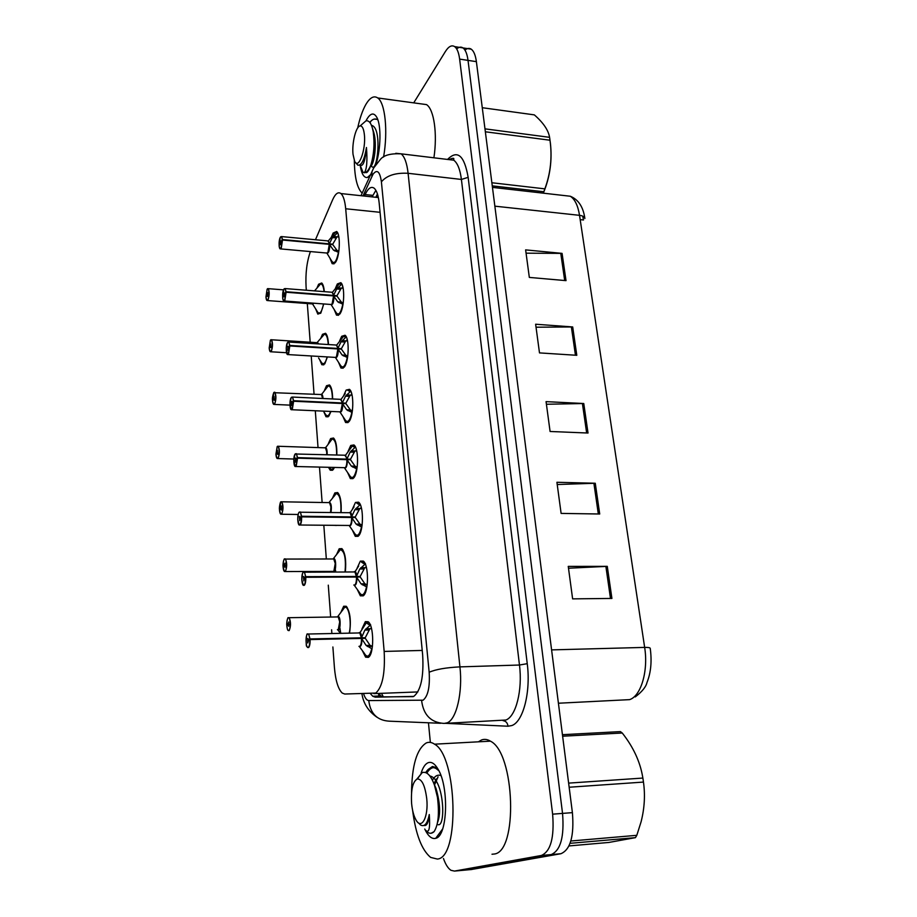 <?xml version="1.0" encoding="UTF-8"?>
<svg xmlns="http://www.w3.org/2000/svg" width="917" height="917" viewBox="0 0 917 917"><rect width="100%" height="100%" fill="white"/><g stroke="black" fill="none" stroke-linecap="round" stroke-linejoin="round"><path stroke-width="1.38" d="M335.679 571.99L335.484 570.099M336.413 554.9L339.198 548.767L341.892 548.618C345.239 552.825 346.374 560.608 345.331 571.967M336.78 525.418L334.911 525.407M332.286 498.584L334.854 492.899L337.651 492.544C340.494 495.845 341.64 502.527 341.078 512.592M334.384 467.59L333.054 469.768L330.258 470.215L328.538 467.429M328.286 443.805L330.624 438.578L333.524 438.017C335.92 440.618 337.032 446.258 336.837 454.958M330.991 411.446L328.871 416.077L325.993 416.731L323.552 411.125M324.4 390.516L326.509 385.725L329.49 384.945C331.507 386.997 332.55 391.662 332.63 398.964M327.403 356.931L324.801 363.843L321.844 364.725L319.597 359.533M320.606 338.637L322.497 334.304L325.558 333.284C327.22 334.888 328.183 338.637 328.458 344.551M323.747 303.94L320.847 312.995L317.832 314.118L315.677 308.983M316.927 288.133L318.6 284.247L321.718 282.986C323.048 284.213 323.919 287.101 324.309 291.64M340.734 633.246L339.932 628.145M340.666 612.82L343.68 606.24L346.248 606.275C350.156 611.673 351.257 620.614 349.549 633.062M357.149 568.036L360.324 561.147L363.304 561.089C368.909 564.643 368.852 592.416 363.201 595.855L360.358 595.821L357.24 589.39M352.541 508.832L355.464 502.459L358.558 502.184C363.877 505.554 363.648 532.158 358.249 536.147L355.28 536.319L352.323 530.049M348.07 451.324L350.73 445.467L353.939 444.951C358.983 448.149 358.616 473.688 353.446 478.181L350.363 478.571L347.554 472.45M343.737 395.445L346.145 390.092L349.446 389.335C354.226 392.361 353.733 416.937 348.781 421.877L345.594 422.508L342.935 416.524M339.519 341.124L341.686 336.275L345.056 335.255C349.595 338.132 348.999 361.814 344.242 367.178L340.975 368.049L338.465 362.204M335.427 288.305L337.341 283.949L340.78 282.665C345.09 285.393 344.402 308.272 339.84 313.992L336.505 315.116L334.12 309.407M331.45 236.918L333.123 233.056L336.619 231.497C340.7 234.087 339.932 256.221 335.542 262.273L332.16 263.672L329.902 258.078M361.906 629.005L365.333 621.623L368.175 621.749C374.09 625.497 374.216 654.555 368.302 657.386L365.608 657.168L362.33 650.577M332.882 646.978L334.418 667.507C335.553 680.632 338.167 689.148 342.247 693.069L344.723 694.031L375.787 693.057C382.469 687.051 385.255 673.17 384.166 651.425L345.698 208.767C344.93 200.812 343.348 195.745 340.918 193.556C338.132 191.55 335.358 193.67 332.573 199.906L315.471 239.738M378.182 197.086L377.426 196.868L377.609 194.519M310.404 251.567C306.805 261.792 305.372 273.61 306.083 287.01L306.324 290.231M307.31 303.527L310.198 342.224M311.218 355.968L314.061 394.184M315.299 410.759L318.039 447.588M319.494 467.177L322.131 502.493M323.827 525.281L326.326 558.957M328.286 585.161L330.659 617.049M331.61 629.796L331.874 633.429M464.976 50.126C467.223 48.223 469.309 47.902 471.258 49.186L462.97 47.913C465.481 49.77 467.166 53.92 468.025 60.384L562.545 813.402C564.391 836.808 560.596 850.54 551.174 854.587L462.477 870.348L551.174 854.587C560.596 850.54 564.391 836.808 562.545 813.402L468.025 60.384C467.166 53.92 465.481 49.77 462.97 47.913C461.033 46.607 458.936 46.95 456.689 48.945M526.071 253.184L562.075 253.379L525.624 249.882L529.327 277.415L566.018 280.636L562.075 253.379M536.032 327.209L572.701 326.956L535.631 324.228L539.494 352.896L576.793 355.303L572.701 326.956M568.494 568.219L607.272 566.351L568.253 566.397L572.621 598.87L611.914 598.434L607.272 566.351M557.227 484.531L595.271 483.248L556.917 482.285L561.112 513.405L599.718 514.001L595.271 483.248M546.417 404.259L583.762 403.514L546.062 401.635L550.085 431.483L588.026 433.03L583.762 403.514M492.452 187.377L570.271 196.238C578.318 199.493 583.166 206.795 584.817 218.143L584.874 218.498C584.542 216.802 582.753 215.747 579.533 215.335C577.928 205.477 574.844 199.115 570.271 196.238L563.657 195.481M558.407 703.224L629.589 699.637C640.983 696.129 648.468 670.831 644.651 647.402C648.17 647.333 650.027 647.643 650.222 648.319C651.998 661.283 650.921 672.688 646.978 682.535C645.958 686.936 642.049 691.727 635.24 696.92M471.258 49.186C473.791 51.054 475.499 55.203 476.382 61.645L572.403 812.634C574.283 835.972 570.454 849.658 560.917 853.716L471.178 869.545M580.186 219.633L583.487 219.988L582.731 216.137M370.445 693.665L372.76 696.255L375.328 697.184L413.785 696.393C420.937 690.455 423.895 676.643 422.657 654.967L379.191 203.184C378.366 195.355 376.669 190.346 374.102 188.168C371.11 186.14 368.118 188.272 365.138 194.553L364.45 196.066M413.727 102.864L445.41 51.49C448.642 46.4 451.714 44.784 454.649 46.618C457.125 48.475 458.787 52.647 459.635 59.112L552.63 814.17C554.441 837.645 550.693 851.412 541.374 855.469L454.477 871.081L450.981 870.313C448.115 868.456 445.605 864.525 443.461 858.507M430.348 742.403L428.457 722.779M372.073 196.88L375.89 190.358M413.189 696.656L383.398 696.874L380.796 695.946L378.492 693.435M359.349 646.531L364.106 652.984C367.098 658.246 369.643 656.813 371.74 648.697L366.135 645.43L361.527 638.404L365.298 638.324L370.055 645.339L372.451 646.336M307.653 633.922L308.593 633.979L310.026 638.943L361.481 637.819L364.863 630.105L370.663 624.798M358.948 646.347L359.831 646.325C361.057 645.109 361.585 642.473 361.436 638.415L361.527 638.404M310.026 638.943L309.74 639C309.327 635.263 308.559 633.647 307.447 634.151C305.063 635.699 305.991 649.442 308.353 647.345C309.419 646.153 309.9 643.562 309.786 639.585L361.436 638.415M359.877 633.028L361.39 637.819L359.773 632.936L358.65 632.959M309.786 639.585L308.548 640.341L307.745 642.989L307.745 638.461L308.891 640.135M366.445 622.758L369.15 622.838L366.41 622.769M366.869 656.113L369.654 655.942M365.94 628.775L370.995 628.672L371.213 627.503M371.408 646.359L367.408 646.462M361.447 638.415L361.447 638.415C361.596 642.141 361.138 644.708 360.049 646.141M361.481 637.819L365.253 637.739L362.559 638.381M369.929 628.707L365.253 637.739M308.536 640.135L309.74 639M288.316 617.668L288.133 617.783C287.938 616.453 286.299 623.354 286.815 625.302L287.927 624.534L288.66 621.99L288.66 626.288L287.938 624.718L286.849 625.83C287.216 629.36 287.904 630.885 288.924 630.403C291.125 628.879 290.265 615.685 288.121 617.886L288.121 617.886C287.159 619.078 286.723 621.543 286.815 625.291L287.353 625.325M337.41 629.681L338.258 629.67C339.405 628.397 339.886 625.784 339.714 621.806L338.224 616.923L337.296 616.9M287.938 624.718L289.096 624.706M342.087 610.86L344.643 607.341L347.165 607.306L344.803 607.26M338.258 629.67L339.714 621.806L338.224 616.935L337.25 616.946L337.937 616.556C341.135 615.376 340.666 633.097 337.594 629.681M287.927 624.534L289.107 624.511M366.869 587.063L361.046 583.842L356.518 577.034L360.232 577.011L364.909 583.82L367.213 584.805M303.424 572.082L304.398 572.07L305.739 576.655L356.472 576.461L359.819 568.976L365.528 563.76M353.813 585L354.868 585C356.048 583.648 356.575 580.988 356.426 577.034L356.518 577.034M305.739 576.655L305.453 576.724C305.052 573.125 304.306 571.646 303.218 572.3C300.879 574.168 301.785 587.499 304.089 585.092C305.132 583.774 305.602 581.172 305.487 577.286L356.438 577.034C356.587 580.828 356.094 583.441 354.971 584.897M305.487 577.286L304.284 578.203L303.802 580.897L303.504 576.484L304.536 578.008M361.573 594.778L364.267 594.686M360.874 567.68L365.86 567.669L366.101 566.362M366.468 567.749L365.86 567.669M354.994 572.036L356.381 576.461L354.89 571.944L353.824 571.944M364.255 562.167L361.642 562.087M361.676 562.075L364.244 562.167L361.493 562.155L364.645 564.115M366.25 584.805L362.295 584.84M356.472 576.461L360.186 576.449L357.974 577.022M364.806 567.68L360.186 576.449M304.272 578.008L305.453 576.724M361.825 527.137L356.105 524.088L351.658 517.475L355.326 517.52L359.923 524.134L362.123 525.097M299.309 512.087L300.34 511.995L301.567 516.248L351.532 516.924L354.913 509.669L360.232 504.556M300.1 525.017L350.042 525.475C351.2 524.008 351.704 521.337 351.566 517.475L351.658 517.475M301.567 516.248L301.292 516.317C300.891 512.844 300.168 511.503 299.114 512.305C296.833 514.471 297.716 527.401 299.962 524.719C300.982 523.275 301.429 520.65 301.326 516.867L351.578 517.475C351.715 521.337 351.2 523.997 350.042 525.475M301.326 516.867L300.146 517.933L299.676 520.638L299.389 516.363L300.352 517.75M356.449 535.287L359.028 535.253M355.956 508.396L360.874 508.465L361.138 507.021M349.985 517.452L351.52 516.924L350.145 512.729L349.136 512.718M359.533 503.295L357.011 503.169M357.034 503.158L359.475 503.261L356.828 503.238L359.67 504.877M361.241 525.086L357.343 525.051M351.612 516.913L355.28 516.97L353.4 517.497M351.532 516.924L350.248 512.821M359.842 508.465L355.28 516.97M300.134 517.75L301.292 516.317M344.586 468.071L349.217 474.891C352.048 479.751 354.524 477.746 356.656 468.862L351.314 466.088L346.935 459.658L350.558 459.761L355.074 466.191L357.194 467.143M295.331 453.858L296.386 453.686L297.521 457.629L346.89 459.119L350.156 452.081L355.441 447.038M295.985 466.524L345.354 467.693C346.488 466.111 346.981 463.429 346.855 459.646L346.935 459.658M297.521 457.629L297.246 457.698C296.867 454.351 296.157 453.136 295.125 454.075C292.901 456.517 293.749 469.08 295.95 466.123L297.555 458.168L346.855 459.658C346.981 463.578 346.454 466.295 345.262 467.785M297.28 458.225L295.331 462.225L295.389 458.007L296.306 459.268M351.498 477.539L353.951 477.574M351.188 450.832L356.037 450.992L356.323 449.41M356.747 451.118L356.037 450.992M345.64 455.325L346.809 459.119L345.537 455.222L344.586 455.199M354.856 446.04L352.495 445.926M352.529 445.914L354.833 446.04M356.369 467.108L352.529 467.005M355.017 450.958L350.512 459.222L348.896 459.715M346.89 459.119L350.512 459.222M296.122 459.268L297.246 457.698M342.763 404.122C342.603 409.784 341.663 412.409 339.955 411.997L344.563 418.977C347.337 423.7 349.79 421.499 351.91 412.386L346.66 409.761L342.35 403.503L345.927 403.663L350.374 409.922L352.403 410.839M291.537 397.221L292.546 397.061L293.589 400.718L342.316 402.976L345.537 396.144L350.775 391.181M292.007 409.739L339.622 411.825L340.803 411.573L342.35 403.503M293.589 400.718L293.325 400.798C292.947 397.565 292.259 396.476 291.251 397.531C289.084 400.236 289.91 412.432 292.053 409.234L293.635 401.245L342.27 403.503C342.396 407.492 341.846 410.243 340.62 411.767M293.36 401.314L291.434 405.486L291.514 401.359L292.385 402.494M346.706 421.499L349.033 421.568M346.557 394.929L351.349 395.158L351.635 393.45M352.094 395.307L351.349 395.158M341.158 399.468L342.224 402.976L341.044 399.365L340.161 399.319M349.045 421.545L346.637 421.465M350.397 390.47L347.875 390.401L350.156 391.49M351.647 410.805L347.852 410.644M342.316 402.976L345.881 403.148L344.46 403.595M350.328 395.124L345.881 403.148M292.225 402.483L293.325 400.798M283.089 566.614L284.912 563.118L284.889 567.325L284.19 565.892L283.124 567.142C283.479 570.546 284.155 571.933 285.141 571.314C287.296 569.503 286.459 556.688 284.362 559.164C283.422 560.47 282.998 562.958 283.089 566.614L283.536 566.66M285.336 571.555L333.834 571.406C334.946 570.019 335.416 567.382 335.244 563.508L333.868 558.969L332.94 558.969M284.19 565.892L285.302 565.892M337.846 552.997L340.356 549.673L342.798 549.65L340.539 549.581M333.822 571.406L335.244 563.508L333.605 558.613C336.631 557.467 336.149 574.237 333.238 571.623M284.178 565.709L285.313 565.709M280.911 501.908L280.728 502.035C280.694 500.739 278.974 507.135 279.467 509.611L281.267 505.932L281.221 510.047L280.545 508.74L279.502 510.116C279.845 513.405 280.499 514.666 281.473 513.921C283.571 511.835 282.768 499.387 280.717 502.115L279.845 509.657M330.544 512.443L330.911 506.86L330.544 512.443L330.911 506.86L329.627 502.631L328.756 502.608M280.545 508.74L281.611 508.752M333.731 496.739L336.172 493.598L338.545 493.587L336.39 493.506M329.719 502.711L330.911 506.86L329.398 502.287C331.243 503.181 331.782 506.562 331.003 512.443M280.533 508.557L281.634 508.58M277.392 446.43L278.321 446.27C279.811 449.983 279.742 454.018 278.115 458.351L277.175 458.534L275.983 454.683C276.315 457.87 276.957 459.016 277.897 458.145C279.96 455.806 279.169 443.702 277.163 446.671L276.269 454.259M326.704 454.637L326.693 451.794L326.704 454.637L326.693 451.794L325.501 447.84L324.687 447.817M325.592 447.932L326.693 451.794L325.501 447.84L278.321 446.27L277.175 446.59L275.937 454.202L277.404 450.419L277.656 454.373L276.991 453.193L278.023 453.216M329.73 442.017L332.103 439.06L334.396 439.06L332.355 438.956M331.289 469.195L333.421 469.298L331.324 469.206M276.991 453.193L275.983 454.683M411.538 792.918C411.859 765.546 416.765 748.891 426.29 742.942C428.961 741.83 431.712 742.243 434.543 744.18C457.182 755.952 459.99 857.968 437.329 859.057L430.635 857.406C421.682 849.933 415.676 834.218 412.604 810.284M478.399 741.819L481.471 739.996C484.371 738.884 487.351 739.274 490.423 741.165C514.976 752.639 518.357 852.799 493.827 854.071L491.993 854.231M421.098 773.191C422.909 767.403 425.27 763.895 428.17 762.692C431.552 761.5 434.864 763.701 438.108 769.294C449.204 787.118 447.507 836.304 435.724 838.298L435.357 838.402C431.552 839.089 428.01 835.972 424.743 829.014M437.111 767.644L432.32 766.578L428.033 769.592M438.062 776.837L434.452 785.101M432.962 766.474L431.173 767.804M357.699 127.944C359.773 118.396 362.41 110.705 365.631 104.87C369.803 97.626 373.838 95.322 377.747 97.959C385.186 102.83 388.12 131.28 383.581 157.002M420.96 103.85L426.52 104.607C434.016 109.261 437.547 133.744 433.913 157.793M369.952 175.995L367.35 177.52C363.934 177.852 361.55 173.84 360.198 165.496M366.021 120.872L366.972 119.05C370.766 112.825 374.113 112.401 377.025 117.754C381.254 125.881 380.842 148.852 376.176 163.616M377.678 119.336L374.067 119.118M362.169 193.132C357.183 188.352 354.57 177.474 354.317 160.509M562.43 734.689L620.396 731.606L622.253 733.015L562.625 736.213M568.62 783.118L642.874 778.063L642.576 776.355C639.917 761.282 633.154 746.828 622.253 733.015M642.874 778.063L643.459 782.075L569.148 787.233M438.899 770.784L436.148 768.584C432.457 766.566 429.11 767.667 426.107 771.885L425.843 772.63M437.535 768.308C433.489 766.394 429.913 767.999 426.829 773.134M431.196 833.221L434.096 831.627C432.022 833.587 429.867 833.794 427.631 832.269L425.992 830.813M424.078 825.403C426.749 826.263 428.48 822.641 429.271 814.537C430.314 828.624 429.007 833.794 425.339 830.045L425.213 829.851M411.607 803.487C410.839 789.812 412.719 781.639 417.246 778.946C421.866 778.9 425.018 785.468 426.737 798.638C428.732 816.967 421.43 830.573 415.837 819.66C413.67 815.66 412.26 810.273 411.607 803.487M416.914 779.06L422.233 772.572C426.852 771.254 430.944 775.473 434.498 785.239L437.42 797.16C439.461 813.413 438.349 824.91 434.096 831.627M429.271 814.537C427.402 823.73 424.491 827.203 420.525 824.968L418.679 823.088M568.998 845.933L608.945 842.436L635.435 837.645L570.087 843.319M570.844 841.004L636.811 835.318L635.435 837.645M636.811 835.318L641.109 821.724C644.525 808.255 645.304 795.039 643.459 782.075M440.928 775.599C437.776 774.361 434.945 775.885 432.434 780.172M437.432 822.767C440.733 814.72 440.263 803.269 436.011 788.414L433.649 782.946M436.354 778.923L433.982 783.806M437.134 824.188C445.857 830.619 444.676 782.671 431.586 776.539L429.798 775.885M484.978 128.85L549.581 137.332C548.412 130.225 543.334 122.74 534.336 114.877L482.273 107.713M549.581 137.332L549.994 140.221L485.345 131.784M377.919 120.024L377.403 119.646C375.374 118.442 373.265 118.878 371.087 120.964L369.792 122.408M360.106 165.209L362.994 172.178L364.278 172.74C366.777 169.599 367.511 161.186 366.456 147.511C364.427 159.718 361.562 165.61 357.848 165.186L355.716 162.676M364.485 172.442L366.628 172.602C368.164 171.639 369.562 169.152 370.823 165.152C368.68 170.138 366.502 172.671 364.278 172.74M353.011 154.251C351.819 143.041 355.991 126.214 360.129 125.938C362.307 125.801 363.717 128.724 364.381 134.696C366.101 149.884 358.387 170.218 354.592 161.117L353.011 154.251M361.986 124.322L365.917 120.895C368.714 120.276 370.892 122.729 372.44 128.254L373.219 131.739C374.755 143.556 373.964 154.686 370.823 165.152M550.349 142.731C552.366 160.36 550.017 177.164 543.311 193.155L543.827 191.768L492.269 185.876M491.867 182.747L544.858 188.856L543.827 191.768M544.858 188.856C550.613 173.29 552.332 157.082 549.994 140.221M370.388 166.504C373.964 165.358 377.345 144.405 373.758 132.357L372.749 129.446M370.927 164.842L371.27 165.69M370.422 166.401L371.855 166.573C377.277 173.026 382.068 130.478 372.646 125.767L371.442 125.297M359.533 165.14L360.404 165.243C363.258 166.539 365.275 160.635 366.456 147.511M347.543 357.596L342.133 355.028L337.903 348.941L341.422 349.159L345.801 355.246L347.761 356.14M287.858 342.201L288.809 342.052L289.783 345.445L337.857 348.437L341.044 341.8L346.259 336.894M288.133 354.592L335.163 357.389L336.39 357.045L337.903 348.941M289.783 345.445L289.52 345.526C289.153 342.408 288.477 341.433 287.491 342.614C285.382 345.56 286.184 357.412 288.27 353.973L289.818 345.961L337.823 348.941C337.926 352.988 337.364 355.785 336.115 357.343M289.554 346.03L288.018 350.248L287.755 346.328L288.58 347.348M341.915 366.972L344.253 367.155M342.052 340.608L346.775 340.918L347.084 339.072M347.566 341.067L346.775 340.918M336.803 345.182L337.777 348.426L336.677 345.067L335.863 345.01M345.996 336.401L343.841 336.218M347.062 356.094L343.313 355.876M337.857 348.437L341.388 348.655L340.127 349.079M345.778 340.86L341.388 348.655M288.442 347.337L289.52 345.526M333.971 296.5C333.765 302.278 332.825 304.983 331.14 304.627L335.656 311.872C338.316 316.285 340.711 313.729 342.832 304.18L337.743 301.831L333.57 295.904L337.055 296.18L341.365 302.106L343.233 302.977M284.27 288.729L285.176 288.58L286.07 291.744L333.524 295.412L336.677 288.97L341.869 284.132M284.385 301.005L330.842 304.478L332.092 304.031L333.57 295.904M286.07 291.744L285.817 291.824C285.462 288.809 284.809 287.949 283.846 289.233C281.771 292.42 282.551 303.94 284.602 300.283L286.104 292.236L333.49 295.904C333.593 300.008 333.009 302.851 331.736 304.433M285.852 292.305L283.972 296.81L284.087 292.844L284.889 293.749M337.33 314.015L339.622 314.279M337.674 287.8L342.339 288.179L342.66 286.207M343.153 288.339L342.339 288.179M332.55 292.397L333.444 295.412L332.435 292.282L331.679 292.214M341.697 283.823L339.68 283.628M333.524 295.412L337.009 295.687L335.886 296.088M341.353 288.11L337.009 295.687M284.763 293.749L285.817 291.824M329.753 244.908C329.535 250.742 328.595 253.493 326.922 253.161L331.392 260.543C334.006 264.807 336.367 262.067 338.476 252.324L333.467 250.1L329.363 244.335L332.802 244.656L337.043 250.421L338.843 251.269M280.785 236.735L281.634 236.597L282.47 239.543L329.318 243.853L332.435 237.595L337.594 232.826M280.728 248.92L326.647 253.023L327.908 252.473L329.363 244.335M282.47 239.543L282.218 239.624C281.874 236.712 281.232 235.956 280.293 237.343C278.264 240.747 279.02 251.957 281.026 248.094L282.505 240.025L329.283 244.335C329.375 248.496 328.767 251.384 327.484 252.989M282.253 240.094L280.407 244.759L280.533 240.862L281.301 241.664M332.894 262.537L335.072 262.904M333.41 236.448L338.029 236.884L338.362 234.798M338.866 237.067L338.029 236.884M328.424 241.056L329.237 243.853L328.297 240.93L327.598 240.873M327.908 252.473L329.283 244.335M337.513 232.654L335.611 232.46M338.258 251.212L334.613 250.891M329.318 243.853L332.756 244.174L331.736 244.552M337.055 236.804L332.756 244.174M281.198 241.652L282.218 239.624M274.011 392.43L274.894 392.281C276.304 395.812 276.223 399.766 274.642 404.122L273.679 404.397L272.555 400.798C272.888 403.87 273.507 404.913 274.435 403.927C276.441 401.337 275.685 389.576 273.713 392.763L272.808 400.397M322.601 398.482L321.477 394.551L320.709 394.516L321.489 394.551L320.721 394.516M321.58 394.642L322.589 398.242L321.489 394.551L273.725 392.694C272.578 396.041 272.166 398.586 272.521 400.328L273.954 396.408L274.194 400.259L273.553 399.182L274.527 399.227M325.844 388.762L328.137 385.988L330.349 385.988L328.412 385.874M327.071 415.779L329.02 415.871L326.922 415.699M323.392 411.114L325.661 414.564C327.369 416.845 329.031 415.802 330.647 411.435M273.553 399.182L272.555 400.798M273.541 399.021L274.55 399.067M269.231 348.426L269.231 348.368C269.552 351.337 270.16 352.277 271.065 351.188C273.025 348.38 272.28 336.929 270.366 340.322L269.438 347.99M317.672 342.786L318.222 343.898L316.846 342.649M269.197 347.898L270.595 343.875L270.836 347.623L270.194 346.66L271.123 346.718M322.062 336.94L324.263 334.338L326.395 334.338L324.572 334.212M318.222 343.898L316.858 342.649L317.42 342.396L318.68 343.932M322.692 363.659L324.744 363.911M318.589 357.974L321.672 362.765C323.678 365.023 325.501 363.075 327.151 356.908M270.194 346.66L269.231 348.368M270.194 346.488L271.157 346.546M267.523 288.798L268.314 288.672C269.564 291.858 269.46 295.664 267.982 300.077L266.973 300.524L265.987 297.36C266.297 300.237 266.893 301.074 267.775 299.87C269.701 296.844 268.979 285.714 267.099 289.302L266.171 297.005M267.569 300.57L312.319 303.905L313.603 303.183L313.098 303.871M265.953 296.902L267.661 292.603L267.558 296.409L266.939 295.549L265.987 297.36M318.371 286.471L320.48 284.041L322.543 284.041L320.835 283.915M318.852 313.178L320.595 313.339M312.628 304.066L317.912 312.491M266.927 295.389L267.844 295.457M417.831 691.934L373.804 693.619M381.426 693.321L383.363 696.874M422.221 650.44L384.166 651.425M380.062 212.308L345.698 208.767M551.587 649.889L644.651 647.402L579.533 215.335L494.859 206.165M476.382 61.645L459.635 59.112M572.403 812.634L552.63 814.17M560.917 853.716L541.374 855.469M471.934 869.476L454.477 871.081M582.41 403.491L586.651 432.973M593.895 483.248L598.32 513.978M605.873 566.397L610.493 598.457M571.371 326.91L575.452 355.211M560.768 253.321L564.689 280.51M363.59 693.756C365.058 698.169 366.777 700.439 368.772 700.565L423.081 700.198C428.01 696.221 430.039 686.902 429.167 672.253L381.403 181.83C379.89 171.433 377.082 168.934 372.978 174.322L362.994 195.917M395.8 153.299L401.13 153.838C404.626 156.692 406.953 163.18 408.099 173.302L459.933 666.877C462.844 692.312 456.494 719.432 447.187 722.825L444.137 723.421C430.933 722.607 423.425 714.985 421.614 700.565M447.542 159.443C457.457 149.437 464.323 155.409 468.151 177.336L527.241 663.679L519.469 665.02L459.933 666.877C445.949 667.587 435.69 669.387 429.167 672.253M373.815 167.708L371.981 171.513L371.866 176.431M527.241 663.679C530.954 691.842 523.194 721.908 511.743 725.576L507.995 726.23L445.8 723.341M445.295 723.364L505.84 720.028C515.927 716.647 522.713 689.997 519.469 665.02L461.411 179.445C460.116 169.462 457.572 163.043 453.755 160.188L448.138 159.512M456.402 722.837L454.362 722.94M440.653 723.284L389.244 721.175C377.162 720.43 370.33 713.552 368.772 700.565M381.403 181.83C386.768 175.456 395.663 172.614 408.099 173.302L461.411 179.445L468.151 177.336M332.16 263.672L334.075 263.832M503.009 720.636C505.932 721.071 507.605 722.94 507.995 726.23M379.157 697.035L378.4 693.447M383.398 696.874L375.328 697.184M372.783 195.367L365.138 194.553M361.974 639.115C361.848 644.731 360.897 647.138 359.109 646.336M359.074 632.73L359.395 632.547C360.496 632.375 361.298 633.876 361.802 637.04M310.072 639.539C310.187 643.654 309.694 646.336 308.593 647.562L307.504 647.299M359.602 638.45L361.39 637.819M363.373 626.93L366.284 622.826L369.769 625.176M364.863 630.105L368.772 630.025M366.135 645.43L370.055 645.339M337.639 616.74L344.643 607.341C348.735 605.197 351.899 622.758 349.194 633.074M338.224 616.923L289.164 617.691C290.953 622.07 290.941 626.38 289.142 630.609L288.156 630.403M338.304 616.992L339.714 621.806C339.898 625.554 339.462 628.134 338.407 629.543M356.954 577.71C356.793 583.51 355.819 585.94 353.996 585M354.019 571.944L354.547 571.555C355.578 571.394 356.323 572.781 356.793 575.704M305.774 577.24C305.888 581.252 305.407 583.946 304.329 585.31L303.183 585.115M354.741 577.034L356.381 576.461M366.559 586.937C364.45 595.328 361.928 596.956 358.983 591.82L354.088 585M358.627 566.03L354.902 571.944L303.229 572.208C302.679 572.025 302.209 574.592 301.819 579.911L303.367 585.31M359.819 568.976L363.671 568.976M361.046 583.842L364.909 583.82M352.082 518.139C351.956 523.664 351.028 526.209 349.308 525.75M349.526 512.534L349.835 512.362C350.798 512.213 351.498 513.486 351.922 516.191M301.601 516.81C301.716 520.73 301.246 523.435 300.191 524.937L298.999 524.811M361.527 527.023C359.418 535.666 356.908 537.488 354.019 532.479L349.354 525.785M354.031 506.895L350.145 512.729L299.125 512.213C298.38 512.844 297.91 515.262 297.727 519.469L299.183 525.017M354.913 509.669L358.719 509.726M356.105 524.088L359.923 524.134M347.36 460.3C347.211 465.893 346.271 468.472 344.563 468.037M344.781 455.199L347.199 458.408M297.555 458.168L296.18 466.34L294.953 466.295M345.354 459.612L346.809 459.119M349.572 449.433L352.3 446.017L354.845 447.358M350.156 452.081L353.905 452.196M351.314 466.088L355.074 466.191M340.345 399.331L342.614 402.288M293.635 401.245L292.282 409.44L291.021 409.486M340.837 403.434L342.224 402.976M345.239 393.611L341.055 399.365L292.546 397.061L291.262 397.462L289.978 402.735L291.205 409.704M345.537 396.144L349.239 396.327M346.66 409.761L350.374 409.922M333.135 558.969L340.356 549.673C344.563 551.014 346.133 558.442 345.056 571.967M284.557 558.957L285.451 558.912C287.124 563.049 287.101 567.256 285.359 571.52L284.327 571.371M333.948 559.038L335.244 563.508C335.427 567.314 334.969 569.927 333.88 571.36M328.939 502.608L336.172 493.598C339.783 494.286 341.342 500.613 340.849 512.592M329.627 502.631L281.828 501.794C283.41 505.714 283.364 509.829 281.691 514.128L280.613 514.047M324.859 447.817L325.294 447.519C326.635 447.714 327.254 450.087 327.151 454.649M325.501 447.84L332.103 439.06C335.186 439.312 336.699 444.607 336.631 454.947M333.799 467.567C332.401 469.71 331.048 469.791 329.765 467.796M338.304 349.549C338.121 355.269 337.181 357.939 335.484 357.55L340.035 364.657C342.763 369.23 345.182 366.846 347.302 357.504M336.046 345.021L338.155 347.761M289.818 345.961L288.5 354.191L287.204 354.329M336.447 348.85L337.777 348.426M341.044 339.324L343.566 336.333L345.606 337.204M341.044 341.8L344.7 342.03M342.133 355.028L345.801 355.246M331.851 292.236L333.822 294.758M286.104 292.236L284.82 300.489L283.502 300.73M332.172 295.801L333.444 295.412M336.952 286.551L339.37 283.743L341.17 284.442M336.677 288.97L340.287 289.256M337.743 301.831L341.365 302.106M338.9 302.644L342.603 302.931M327.77 240.884L329.616 243.223M282.505 240.025L281.244 248.301L279.914 248.633M327.999 244.209L329.237 243.853M332.963 235.199L335.267 232.597L336.871 233.124M332.435 237.595L336 237.927M333.467 250.1L337.043 250.421M321.042 394.39L321.305 394.241C322.234 394.172 322.807 395.594 323.048 398.505M321.489 394.551L328.137 385.988C330.75 385.965 332.183 390.287 332.424 398.952M317.03 342.66L324.263 334.338C326.452 334.143 327.782 337.548 328.24 344.54M270.721 339.909L271.558 339.771C272.888 343.13 272.796 346.993 271.272 351.383L270.102 351.543M314.072 303.218L312.605 304.043M314.542 290.872L320.48 284.041C322.268 283.766 323.472 286.299 324.068 291.629M323.541 303.928C321.959 311.608 320.033 314.416 317.786 312.33M330.258 470.215L332.493 470.272M325.993 416.731L328.08 416.822M321.844 364.725L323.804 364.84M360.358 595.821L363.281 595.798M355.28 536.319L358.031 536.342M350.363 478.571L352.93 478.64M345.594 422.508L348.002 422.599M340.975 368.049L343.21 368.175M336.505 315.116L338.579 315.265M365.608 657.168L368.703 657.088M378.985 693.424L381.438 696.943M377.437 193.945L375.867 197.293M378.366 197.556L340.918 193.556M449.021 159.615C452.689 157.965 454.27 157.862 453.743 159.329L453.755 160.188L401.13 153.838C390.768 153.334 383.879 155.168 380.463 159.329L373.7 167.937L361 195.699M454.649 46.618L462.97 47.913M361.94 693.779C363.338 703.419 368.336 711.237 376.933 717.22M380.796 695.946L372.76 696.255M369.15 622.838L366.284 622.826L359.785 632.948M307.676 647.482L306.828 646.279C305.705 647.711 306.163 632.077 307.47 634.037L359.773 632.936M288.316 630.575C288.064 629.555 287.755 632.191 286.849 625.852M337.834 629.899L339.485 632.111M354.833 446.029L352.3 446.017L345.537 455.233L295.136 453.995L293.795 459.474L295.136 466.501M333.868 558.969L284.373 559.072C284.281 557.765 282.574 564.356 283.078 566.626M284.488 571.555L283.112 567.153M280.774 514.231L279.49 510.127M281.576 514.242L298.174 514.483M277.92 458.557L293.83 459.039M434.543 744.18L490.423 741.165M442.659 828.922L435.724 838.298M377.747 97.959L426.52 104.607M370.56 174.666L367.35 177.52M436.148 768.584L437.638 768.492M417.246 778.946L422.233 772.572M430.348 776.619L431.586 776.539M436.011 788.414L434.498 785.239M360.129 125.938L365.917 120.895M371.568 125.629L372.646 125.767M370.01 122.695L371.087 120.964M373.758 132.357L372.44 128.254M345.927 336.356L343.566 336.333L336.688 345.067M287.388 354.547L286.253 347.772L287.502 342.545L288.809 342.052L336.677 345.067M341.674 283.766L339.37 283.743L332.435 292.282L285.176 288.58L283.846 289.176L282.677 298.208L283.685 300.948M337.479 232.609L335.267 232.597L328.309 240.942L281.634 236.597L280.293 237.285L279.135 246.169L280.098 248.862M274.366 404.431L289.944 405.131M317.569 342.694L271.558 339.771L270.377 340.264L269.185 347.921M270.274 351.75L269.22 348.403M270.928 351.784L286.494 352.724M283.525 289.852L268.314 288.672L267.111 289.245L265.953 296.925"/></g></svg>
